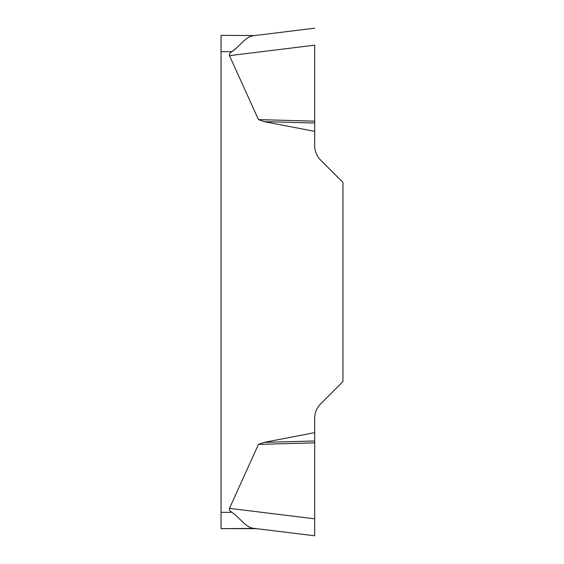 <?xml version="1.0" encoding="UTF-8"?>
<svg xmlns="http://www.w3.org/2000/svg" width="564" height="564" viewBox="0 0 564 564"><rect width="100%" height="100%" fill="white"/><g stroke="black" fill="none" stroke-linecap="round" stroke-linejoin="round"><path stroke-width="0.85" d="M235.273 514.883L231.91 512.309A162.643 16.342 -173 0 1 229.477 508.354A162.643 16.342 -173 0 0 231.91 512.309C241.025 518.746 245.911 528.108 254.639 528.426L221.053 528.651L256.458 528.651M258.453 444.397L264.163 442.373L314.684 432.644L314.684 535.8L314.684 518.817L229.477 508.354L258.453 444.397L314.684 442.839M314.684 45.254L314.684 145.695A20.424 20.424 0 0 0 320.662 160.141L342.947 182.419L342.947 381.581L320.662 403.859A20.424 20.424 0 0 0 314.684 418.305L314.684 432.644M314.684 131.356L264.163 121.627L258.453 119.603L229.477 55.646A162.643 16.342 173 0 1 231.91 51.691L221.053 51.691L221.053 35.349L254.639 35.574C245.883 35.906 241.075 45.212 231.91 51.691M221.053 528.651L221.053 51.691M244.995 524.132L240.201 519.557M231.952 51.662L237.409 47.2M243.26 41.419L246.334 38.817M314.684 123.03L264.163 121.627M314.684 121.161L258.453 119.603M254.639 35.574L314.684 28.2L254.639 35.574M314.684 440.97L264.163 442.373M254.639 528.426L314.684 535.8L254.639 528.426M221.053 512.309L231.91 512.309M314.684 45.183L229.477 55.646"/></g></svg>

